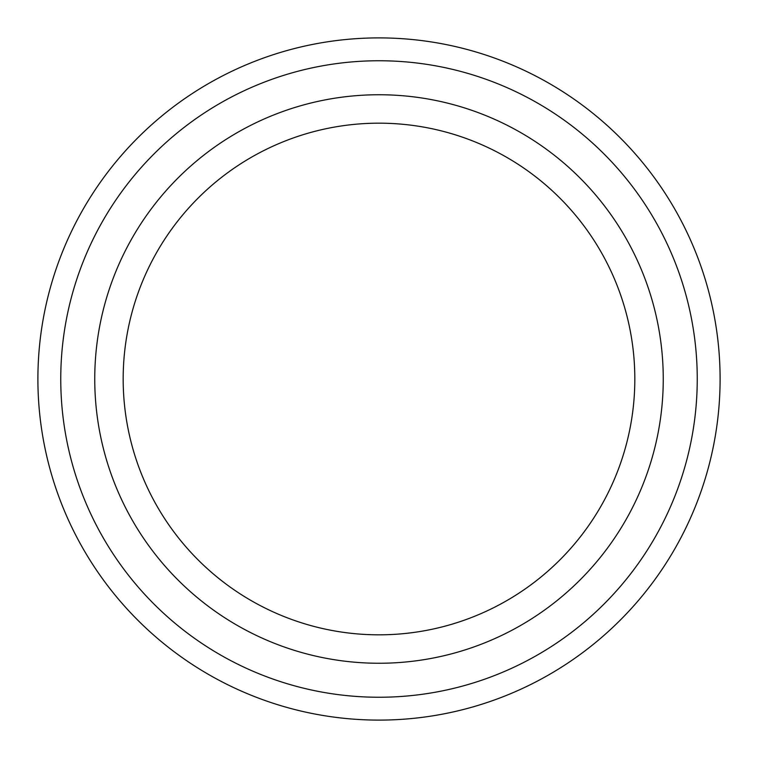 <?xml version="1.0" encoding="UTF-8"?>
<svg xmlns="http://www.w3.org/2000/svg" width="758" height="758" viewBox="0 0 758 758"><rect width="100%" height="100%" fill="white"/><g stroke="black" fill="none" stroke-linecap="round" stroke-linejoin="round"><path stroke-width="1.14" d="M697.246 379A318.246 318.246 0 0 1 219.877 654.609A318.246 318.246 0 0 1 219.877 103.391A318.246 318.246 0 0 1 697.246 379M379 634.825A255.825 255.825 0 0 0 634.825 379A255.825 255.825 0 0 0 379 123.175A255.825 255.825 0 0 0 123.175 379A255.825 255.825 0 0 0 379 634.825M720.1 379A341.1 341.1 0 0 1 208.45 674.402A341.1 341.1 0 0 1 208.45 83.598A341.1 341.1 0 0 1 720.1 379M379 663.25A284.25 284.25 0 0 0 625.17 236.875A284.25 284.25 0 0 0 132.83 236.875A284.25 284.25 0 0 0 379 663.25"/></g></svg>
